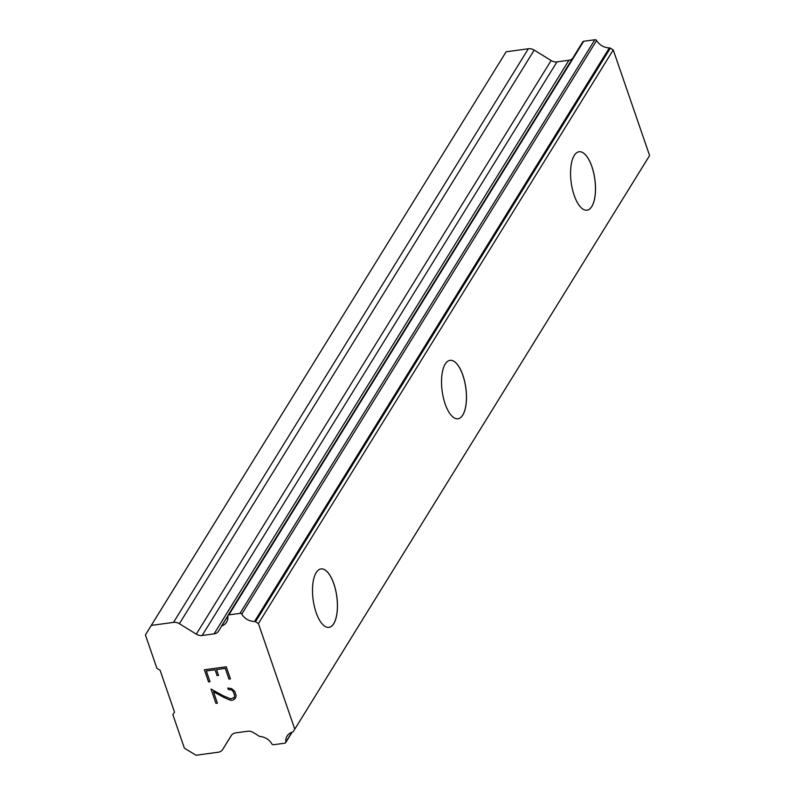 <?xml version="1.0" encoding="UTF-8"?>
<svg xmlns="http://www.w3.org/2000/svg" width="795" height="795" viewBox="0 0 795 795"><rect width="100%" height="100%" fill="white"/><g stroke="black" fill="none" stroke-linecap="round" stroke-linejoin="round"><path stroke-width="1.19" d="M579.078 151.746A29.485 11.945 -97.7 0 1 593.666 172.783A29.485 11.945 -97.7 0 1 591.828 206.471A29.485 11.945 -97.7 0 1 587.008 210.178A29.485 11.945 -97.7 0 1 572.41 189.15A29.485 11.945 -97.7 0 1 574.258 155.462A29.485 11.945 -97.7 0 1 579.078 151.746A29.485 11.945 -97.7 0 1 593.627 172.813A29.485 11.945 -97.7 0 1 591.778 206.481A29.485 11.945 -97.7 0 1 586.978 210.188M450.02 360.334A29.485 11.945 -97.7 0 1 464.598 381.401A29.485 11.945 -97.7 0 1 462.74 415.06A29.485 11.945 -97.7 0 1 457.95 418.776A29.485 11.945 -97.7 0 1 443.381 397.739A29.485 11.945 -97.7 0 1 445.23 364.04A29.485 11.945 -97.7 0 1 450.05 360.334A29.485 11.945 -97.7 0 1 464.638 381.361A29.485 11.945 -97.7 0 1 462.789 415.06A29.485 11.945 -97.7 0 1 457.97 418.766M320.991 568.922A29.485 11.945 -97.7 0 1 335.57 589.989A29.485 11.945 -97.7 0 1 333.711 623.648A29.485 11.945 -97.7 0 1 328.911 627.354A29.485 11.945 -97.7 0 1 314.343 606.327A29.485 11.945 -97.7 0 1 316.191 572.629A29.485 11.945 -97.7 0 1 321.011 568.922A29.485 11.945 -97.7 0 1 335.609 589.95A29.485 11.945 -97.7 0 1 333.761 623.648A29.485 11.945 -97.7 0 1 328.941 627.354M225.283 668.396L216.528 669.579L225.293 668.376L228.99 679.109L230.431 678.92L228.98 679.129L225.283 668.396M216.528 669.579L218.536 675.432L217.075 675.631L218.536 675.412M217.075 675.631L215.077 669.758L217.095 675.611M215.067 669.778L206.303 670.97L215.077 669.758M206.303 670.97L210.009 681.703L208.548 681.901L209.999 681.693M208.548 681.901L204.365 669.768L226.257 666.796L230.441 678.93M204.385 669.768L208.558 681.881M227.787 688.043L228.264 689.444L227.767 688.053L231.564 688.579L234.724 691.362L236.105 695.377L235.747 697.553L233.243 700.027L235.042 698.716M233.243 700.027L231.077 700.325L233.253 700.007M231.077 700.325L228.632 699.6L231.087 700.306M228.632 699.6L223.494 697.205L228.642 699.58M223.494 697.205L213.467 691.769L223.514 697.185M213.467 691.769L217.403 703.187L215.942 703.386L217.393 703.168M211.013 689.027L215.952 703.366L210.993 689.017L223.375 695.854L230.739 698.875L234.267 697.444L234.605 695.456L233.293 691.67L231.693 689.971L228.254 689.464L231.703 689.951L233.313 691.65L234.614 695.436L234.267 697.444M285.663 742.659A1.61 1.322 31.7 0 0 285.832 742.073A12.869 10.554 31.7 0 1 287.094 736.071A12.869 10.554 31.7 0 1 292.59 732.046A1.61 1.322 31.7 0 0 293.305 731.539L294.776 729.164L258.405 623.558L255.503 621.769A1.61 1.322 31.7 0 0 254.519 621.491A12.869 10.554 31.7 0 1 241.779 614.118A1.61 1.322 31.7 0 0 240.001 613.362L228.881 614.873A1.61 1.322 31.7 0 0 227.827 616.165A12.869 10.554 31.7 0 1 226.575 622.167A12.869 10.554 31.7 0 1 221.666 626.003A1.61 1.322 31.7 0 0 221.169 626.848L218.526 631.131A8.039 6.598 31.7 0 1 214.084 633.873L202.149 635.493A8.039 6.598 31.7 0 1 196.295 634.152L179.372 623.717A8.039 6.598 31.7 0 0 173.519 622.386L151.288 625.397L145.396 634.897L156.893 668.297L160.113 670.314L174.493 712.052L172.883 714.725L184.38 748.125L195.997 755.25L218.237 752.229A8.039 6.598 31.7 0 0 222.68 749.506A8.039 6.598 31.7 0 1 222.68 749.506L231.226 735.614A8.039 6.598 31.7 0 1 231.236 735.604A8.039 6.598 31.7 0 1 235.678 732.881L247.613 731.261A8.039 6.598 31.7 0 1 253.466 732.593L258.693 735.822A1.61 1.322 31.7 0 0 259.697 736.458A12.869 10.554 31.7 0 1 271.781 743.812A1.61 1.322 31.7 0 0 273.589 744.726L284.709 743.216A1.61 1.322 31.7 0 0 285.663 742.659L292.153 732.185M572.36 58.721A8.039 6.598 31.7 0 1 568.912 60.261L556.987 61.871A8.039 6.598 31.7 0 1 551.134 60.539L534.21 50.105A8.039 6.598 -148.3 0 0 528.357 48.773L506.127 51.784L145.396 634.897M293.305 731.539L649.604 155.552L613.243 49.946L610.341 48.157A1.61 1.322 -148.3 0 0 609.358 47.879A12.869 10.554 31.7 0 1 596.618 40.505A1.61 1.322 -148.3 0 0 594.839 39.75L583.719 41.261A1.61 1.322 -148.3 0 0 582.824 41.807L227.986 615.419M285.832 742.073L291.894 732.274M294.776 729.164L649.604 155.552M258.405 623.558L613.243 49.946M254.519 621.491L609.358 47.879M241.779 614.118L596.618 40.505M240.001 613.362L594.839 39.75M221.666 626.003L227.827 616.045M151.288 625.397L506.127 51.784M222.68 749.496L231.593 735.087L222.68 749.506M255.503 621.769L610.341 48.157M228.881 614.873L583.719 41.261M214.084 633.873L568.912 60.261M202.149 635.493L556.987 61.871M196.295 634.152L551.134 60.539M179.372 623.717L534.21 50.105M173.519 622.386L528.357 48.773M221.328 626.341L227.837 615.827"/></g></svg>
